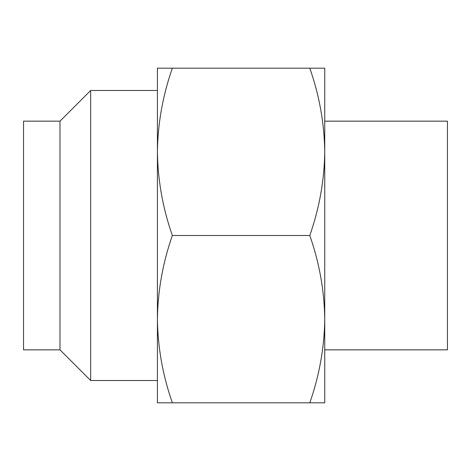 <?xml version="1.0" encoding="UTF-8"?>
<svg xmlns="http://www.w3.org/2000/svg" width="471" height="471" viewBox="0 0 471 471"><rect width="100%" height="100%" fill="white"/><g stroke="black" fill="none" stroke-linecap="round" stroke-linejoin="round"><path stroke-width="0.71" d="M59.988 121.159L59.988 349.841L23.55 349.841L23.55 121.159L59.988 121.159L90.668 90.479L90.668 380.521L157.414 380.521M90.668 90.479L157.414 90.479M59.988 349.841L90.668 380.521M324.743 151.827L324.743 402.829L309.794 402.829C319.367 375.511 324.354 347.622 324.743 319.167C324.342 290.636 319.356 262.753 309.794 235.5C319.367 208.182 324.354 180.293 324.743 151.833C324.342 123.308 319.356 95.419 309.794 68.171L324.743 68.171L324.743 151.833M172.357 235.5C162.795 208.247 157.814 180.364 157.414 151.833C157.803 123.378 162.783 95.489 172.357 68.171L157.414 68.171L157.414 319.167C157.814 347.692 162.795 375.581 172.357 402.829L157.414 402.829L157.414 319.167C157.803 290.707 162.783 262.818 172.357 235.5L309.794 235.5M172.357 402.829L309.794 402.829M172.357 68.171L309.794 68.171M324.743 349.841L447.45 349.841L447.45 121.159L324.743 121.159"/></g></svg>

